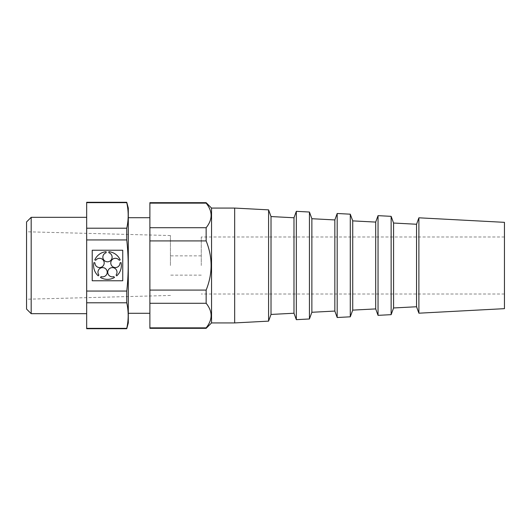 <?xml version="1.0" encoding="UTF-8"?>
<svg xmlns="http://www.w3.org/2000/svg" width="531" height="531" viewBox="0 0 531 531"><rect width="100%" height="100%" fill="white"/><g stroke="black" fill="none" stroke-linecap="round" stroke-linejoin="round"><path stroke-width="0.4" stroke-dasharray="2.65 1.99" d="M504.45 308.664L504.45 222.336M418.893 313.19L418.893 217.81M416.55 306.752L416.55 224.248M393.577 307.967L393.577 223.033M391.141 314.657L391.141 216.343M378.039 315.348L378.039 215.652M375.696 308.909L375.696 222.091M352.723 310.124L352.723 220.876M350.287 316.815L350.287 214.185M337.185 317.505L337.185 213.495M334.842 311.066L334.842 219.934M311.87 312.281L311.87 218.719M309.434 318.972L309.434 212.028M296.331 319.669L296.331 211.331M293.988 313.23L293.988 217.77M271.016 314.445L271.016 216.555M268.586 321.136L268.586 209.864M234.669 322.928L234.669 208.072M211.544 322.928L211.544 208.072M206.147 328.324L206.147 327.859C212.739 319.682 212.739 311.485 206.147 303.274L206.147 290.085C212.739 273.711 212.739 257.323 206.147 240.915L206.147 227.726C212.739 219.549 212.739 211.351 206.147 203.141L206.147 202.676M149.881 328.324L149.881 203.141L206.147 203.141M149.881 227.726L206.147 227.726M149.881 240.915L206.147 240.915M149.881 290.085L206.147 290.085M149.881 303.274L206.147 303.274M149.881 327.859L206.147 327.859M94.943 262.885L93.927 262.553A13.872 13.872 0 0 0 98.248 275.854L98.879 274.992A4.626 4.626 0 0 1 101.149 267.843A4.626 4.626 0 0 1 107.216 272.25A4.626 4.626 0 0 1 101.122 276.618L100.492 277.481A13.872 13.872 0 0 0 114.477 277.481L113.846 276.618A4.626 4.626 0 0 1 107.753 272.25A4.626 4.626 0 0 1 113.82 267.843A4.626 4.626 0 0 1 116.097 274.992L116.72 275.854A13.872 13.872 0 0 0 121.041 262.553L120.026 262.885A4.626 4.626 0 0 1 113.986 267.332A4.626 4.626 0 0 1 111.669 260.197A4.626 4.626 0 0 1 119.17 260.243L120.185 259.911A13.872 13.872 0 0 0 108.875 251.694L108.875 252.763A4.626 4.626 0 0 1 111.238 259.885A4.626 4.626 0 0 1 103.737 259.885A4.626 4.626 0 0 1 106.1 252.763L106.1 251.694A13.872 13.872 0 0 0 94.784 259.911L95.799 260.243A4.626 4.626 0 0 1 103.299 260.197A4.626 4.626 0 0 1 100.983 267.332A4.626 4.626 0 0 1 94.943 262.885M122.747 250.24L92.221 250.24L92.221 280.76L122.747 280.76L122.747 250.24M201.269 265.5L201.269 236.979L201.269 265.5M170.431 265.5L170.431 235.545L170.431 265.5M26.55 309.049L26.55 221.951M86.672 202.656L126.75 202.656C128.661 211.179 128.661 219.695 126.75 228.211L86.672 228.211L86.672 202.291M86.672 239.946L126.75 239.946C128.661 256.924 128.661 273.963 126.75 291.054L86.672 291.054L86.672 228.211M86.672 302.789L126.75 302.789C128.661 311.305 128.661 319.821 126.75 328.344L86.672 328.344L86.672 291.054M149.881 203.141L149.881 202.676M149.881 265.5L149.881 217.71L149.881 265.5M86.672 328.709L86.672 328.344M86.672 265.5L86.672 217.325L86.672 265.5M126.75 202.656L126.75 202.291M126.75 239.946L126.75 228.211M31.176 313.675L31.176 217.325M128.296 322.928L128.296 208.072M126.75 328.709L126.75 328.344M126.75 302.789L126.75 291.054M128.296 265.5L128.296 217.71L128.296 265.5M504.45 236.979L201.269 236.979M504.45 294.021L201.269 294.021M201.269 255.862L170.431 255.862M201.269 275.138L170.431 275.138M170.431 235.545L26.55 231.775M170.431 295.455L26.55 299.225"/><path stroke-width="0.8" d="M86.672 328.344L126.75 328.344C128.661 319.821 128.661 311.305 126.75 302.789L86.672 302.789L86.672 328.709L126.75 328.709L126.75 328.344M504.45 222.336L504.45 308.664L418.893 313.19L418.893 217.81L504.45 222.336M418.893 217.81L416.55 224.248L416.55 306.752L418.893 313.19M416.55 224.248L393.577 223.033L393.577 307.967L391.141 314.657L378.039 315.348L378.039 215.652L391.141 216.343L391.141 314.657M378.039 215.652L375.696 222.091L375.696 308.909L378.039 315.348M375.696 222.091L352.723 220.876L352.723 310.124L350.287 316.815L337.185 317.505L337.185 213.495L350.287 214.185L350.287 316.815M337.185 213.495L334.842 219.934L334.842 311.066L337.185 317.505M334.842 219.934L311.87 218.719L311.87 312.281L309.434 318.972L296.331 319.669L296.331 211.331L309.434 212.028L309.434 318.972M296.331 211.331L293.988 217.77L293.988 313.23L296.331 319.669M293.988 217.77L271.016 216.555L271.016 314.445L268.586 321.136L234.669 322.928L211.544 322.928L206.147 328.324L149.881 328.324L149.881 327.859L206.147 327.859L206.147 328.324M271.016 216.555L268.586 209.864L268.586 321.136M268.586 209.864L234.669 208.072L234.669 322.928M234.669 208.072L211.544 208.072L211.544 322.928M211.544 208.072L206.147 202.676L149.881 202.676L149.881 290.085L206.147 290.085L206.147 303.274C212.739 311.451 212.739 319.649 206.147 327.859M206.147 202.676L206.147 203.141C212.739 211.318 212.739 219.515 206.147 227.726L206.147 240.915C212.739 257.323 212.739 273.711 206.147 290.085M149.881 227.726L206.147 227.726M149.881 203.141L206.147 203.141M149.881 290.085L149.881 327.859M149.881 303.274L206.147 303.274M94.943 262.885L93.927 262.553A13.872 13.872 0 0 0 98.248 275.854L98.879 274.992A4.626 4.626 0 0 1 101.149 267.843A4.626 4.626 0 0 1 107.216 272.25A4.626 4.626 0 0 1 101.122 276.618L100.492 277.481A13.872 13.872 0 0 0 114.477 277.481L113.846 276.618A4.626 4.626 0 0 1 107.753 272.25A4.626 4.626 0 0 1 113.82 267.843A4.626 4.626 0 0 1 116.097 274.992L116.72 275.854A13.872 13.872 0 0 0 121.041 262.553L120.026 262.885A4.626 4.626 0 0 1 113.986 267.332A4.626 4.626 0 0 1 111.669 260.197A4.626 4.626 0 0 1 119.17 260.243L120.185 259.911A13.872 13.872 0 0 0 108.875 251.694L108.875 252.763A4.626 4.626 0 0 1 111.238 259.885A4.626 4.626 0 0 1 103.737 259.885A4.626 4.626 0 0 1 106.1 252.763L106.1 251.694A13.872 13.872 0 0 0 94.784 259.911L95.799 260.243A4.626 4.626 0 0 1 103.299 260.197A4.626 4.626 0 0 1 100.983 267.332A4.626 4.626 0 0 1 94.943 262.885M122.747 280.76L122.747 250.24L92.221 250.24L92.221 280.76L122.747 280.76M86.672 291.054L126.75 291.054C128.661 273.963 128.661 256.924 126.75 239.946L86.672 239.946L86.672 302.789M149.881 240.915L206.147 240.915M126.75 328.709L128.296 322.928L128.296 208.072L126.75 202.291L86.672 202.291L86.672 239.946M86.672 228.211L126.75 228.211C128.661 219.695 128.661 211.179 126.75 202.656L86.672 202.656M126.75 202.291L126.75 202.656M126.75 228.211L126.75 239.946M126.75 291.054L126.75 302.789M86.672 217.325L31.176 217.325L31.176 313.675L86.672 313.675M31.176 217.325L26.55 221.951L26.55 309.049L31.176 313.675M416.55 306.752L393.577 307.967M393.577 223.033L391.141 216.343M375.696 308.909L352.723 310.124M352.723 220.876L350.287 214.185M334.842 311.066L311.87 312.281M311.87 218.719L309.434 212.028M293.988 313.23L271.016 314.445M149.881 217.71L128.296 217.71M149.881 313.29L128.296 313.29"/></g></svg>
